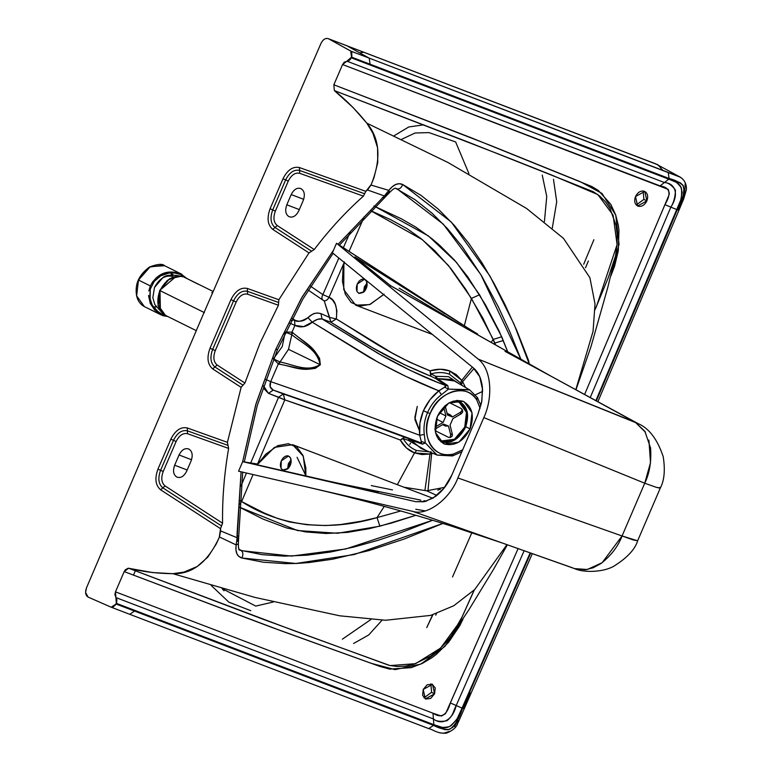 <?xml version="1.0" encoding="UTF-8"?>
<svg xmlns="http://www.w3.org/2000/svg" width="772" height="772" viewBox="0 0 772 772"><rect width="100%" height="100%" fill="white"/><g stroke="black" fill="none" stroke-linecap="round" stroke-linejoin="round"><path stroke-width="1.16" d="M135.824 569.668L133.44 575.208L135.824 569.668M658.12 164.88L347.062 45.857L369.209 58.141L370.068 64.201L669.073 178.477L668.774 179.172L677.652 182.848L680.701 186.39L682.168 192.286L680.721 200.093L595.878 400.61L676.745 209.579L670.849 207.118L676.745 209.579C680.672 203.673 682.216 196.474 681.396 187.982C677.459 182.366 673.252 179.432 668.774 179.172L664.422 182.539L668.774 179.172L351.27 57.803L668.774 179.172L669.073 178.477L351.559 57.128L370.068 64.201L369.209 58.141L350.71 51.068L369.209 58.141L347.062 45.857L328.525 38.764L350.71 51.068L351.559 57.128L346.917 61.171L664.422 182.539C675.259 183.205 679.37 194.1 670.849 207.118L590.242 397.532L670.849 207.118L664.943 204.667L670.849 207.118C673.676 202.804 675.22 197.13 675.461 190.095C671.785 185.077 668.098 182.559 664.422 182.539L660.07 185.907L664.422 182.539L346.917 61.171L342.565 64.539L333.851 84.785L342.565 64.539L660.07 185.907C669.353 187.258 672.055 192.72 664.943 204.667L584.607 394.463L668.88 195.277L669.343 193.521L668.262 189.401L342.565 64.539L344.206 62.185L348.857 60.727L350.633 58.99L351.82 56.453L351.771 52.303L350.71 51.068L328.525 38.735C325.62 37.751 323.101 39.295 320.978 43.396L202.872 315.217L86.483 587.888L85.605 592.452L88.076 597.065C85.48 595.347 84.949 592.288 86.483 587.888L202.872 315.217L320.978 43.396C323.101 39.295 325.62 37.751 328.525 38.764L657.937 164.783L662.801 170.351M425.102 722.148L426.048 721.704M435.784 615.149L436.46 613.605M682.168 178.593L679.852 176.923L668.224 172.426L669.073 178.477C675.394 180.079 680.171 182.568 683.413 185.946C684.687 192.189 682.641 200.131 677.266 209.762L596.37 400.871L664.152 241.028L677.266 209.762L676.745 209.579L677.266 209.762L683.307 195.335L684.33 190.896L683.008 185.241L680.364 182.829L669.073 178.477L668.224 172.426L369.209 58.141L680.431 177.242L655.785 163.867L363.795 52.226L359.993 52.834L363.419 52.11M585.533 267.71L588.389 260.955M363.795 52.226L346.329 45.577M346.705 45.693L328.341 38.677M643.887 199.398L643.153 190.983L643.887 199.398L646.888 200.894L644.794 191.446L635.501 196.532L637.585 205.979L646.888 200.894L643.887 199.398L636.224 204.956L643.887 199.398M432.976 713.203L441.439 716.069L445.27 713.82L446.042 712.633L518.099 548.593L450.356 702.945L456.204 705.521L524.14 550.735L456.204 705.521L450.356 702.945C446.612 716.184 440.638 718.327 432.976 713.203L433.41 718.944C436.064 721.337 440.571 721.945 446.92 720.758C454.052 714.814 452.942 711.224 456.204 705.521L462.052 708.107L530.171 552.868L462.052 708.107L456.204 705.521C452.691 720.459 441.671 725.574 433.41 718.944L432.976 713.203L115.472 591.844L432.976 713.203M474.355 589.914L459.987 621.595L440.58 648.084L415.577 663.679L390.082 665.589L295.29 631.158L128.644 568.24L124.195 571.598L115.472 591.844L124.195 571.598L281.404 630.917L371.129 663.293L395.032 669.623L420.846 664.094L444.962 646.347L463.103 618.893L459.755 625.725L448.657 642.179L436.363 654.338L431.886 657.705L422.573 663.264L411.273 667.645L389.715 669.102L380.142 666.516L270.48 626.912L124.195 571.598L125.276 569.823L128.2 568.202L152.731 572.573L172.831 573.683L183.881 572.12L197.178 566.542L207.842 557.094L216.15 544.173L219.258 537.428L220.56 528.666L160.615 489.805C155.462 485.385 154.574 478.495 157.942 469.135L170.853 439.171C175.312 430.351 180.783 426.607 187.249 427.949L227.412 442.346L241.134 387.351L212.686 368.91C207.533 364.49 206.645 357.59 210.013 348.23L230.934 299.671C235.392 290.841 240.854 287.107 247.329 288.448L278.856 299.748L309.003 252.898L272.767 229.4C267.614 224.98 266.726 218.09 270.094 208.73L282.996 178.766C287.454 169.946 292.926 166.202 299.401 167.543L365.832 191.359L371.197 184.624L373.976 177.705L377.759 162.545L377.556 147.703L372.895 133.228L366.845 123.173L353.036 107.472L334.353 90.594L333.851 84.785L471.364 137.831L591.796 186.506L598.3 190.433L610.806 204.339L615.67 214.896L618.247 224.99L618.961 230.345L618.276 250.968L614.58 266.234L610.855 275.942L619.057 244.27L615.757 215.127L601.948 193.415L580.274 181.709L491.388 145.783L333.851 84.785L334.353 90.594L503.267 155.876L550.59 174.597L597.856 194.583L613.113 215.166L617.089 244.618L596.254 307.082M646.888 200.894C644.591 205.236 641.628 206.993 637.99 206.153C634.758 204.368 633.928 201.164 635.501 196.532C637.797 192.189 640.76 190.433 644.398 191.273C647.631 193.058 648.461 196.262 646.888 200.894M434.607 693.796L430.67 698.419L425.71 699.065L422.622 695.34L423.22 689.444L427.148 684.822L432.117 684.185L435.205 687.9L434.607 693.796L432.513 684.359L423.22 689.444L425.304 698.892L434.607 693.796L431.606 692.31L434.607 693.796M88.076 597.065L111.197 607.217L112.76 607.284L115.732 604.64L116.765 602.025L116.852 599.458L114.864 594.701L115.472 591.844L115.906 597.576L433.41 718.944L115.906 597.576L116.34 603.318L433.845 724.676L433.41 718.944L433.845 724.676L116.34 603.318L116.041 603.993L433.546 725.371L433.845 724.676C437.242 727.436 442.433 728.083 449.41 726.635C456.281 721.096 460.498 714.911 462.052 708.107L456.715 719.707L451.051 725.699L447.731 727.33L443.968 727.938L433.845 724.676L433.546 725.371L444.537 729.559L448.088 729.772L452.662 727.456L455.789 723.509L530.702 553.061L462.563 708.31C459.311 718.52 455.017 725.526 449.661 729.308C444.759 729.81 439.384 728.498 433.546 725.371L116.041 603.993L111.236 607.236L129.735 614.309L134.55 611.067L129.735 614.309L428.701 728.604L433.546 725.371L428.73 728.614L111.236 607.236L88.076 597.065M430.873 683.895L431.606 692.31L423.944 697.859L431.606 692.31L430.873 683.895M615.467 256.082L617.069 244.801L617.175 234.785L616.008 225.279L610.044 208.594L605.383 201.733L599.738 196.049L593.186 191.668L468.343 142.144L334.353 90.594C345.895 99.771 356.722 110.628 366.845 123.173L447.943 162.477L526.552 208.44L563.473 238.365L589.895 277.688L595.029 304.004L593.05 331.391L575.816 389.686L593.05 331.391L595.029 304.004L589.895 277.688L563.473 238.365L526.552 208.44L447.943 162.477L366.845 123.173C380.027 138.806 381.416 159.428 371.014 185.058L388.837 190.385L392.33 186.67L395.853 184.46L399.211 183.707L402.714 184.508L421.155 195.48L438.313 209.154L454.168 225.212L468.72 243.257L482.066 262.914L494.36 283.932L505.062 304.737L516.931 330.841L528.424 360.138L529.38 364.239L514.027 324.143L489.873 275.932L451.292 222.046L402.714 184.508C398.13 182.472 393.508 184.431 388.837 190.385L371.014 185.058L367.472 189.96L384.369 195.934L388.837 190.385L389.763 192.353L388.48 192.373M387.583 193.338L386.521 194.061L386.145 196.059L384.369 195.934L386.145 196.059L389.763 192.353L388.837 190.385L384.369 195.934L338.117 244.309L384.369 195.934L367.472 189.96L365.832 191.359L363.409 196.136C345.885 211.673 329.509 229.467 314.262 249.539L309.003 252.898L278.856 299.748L278.422 305.239L259.961 343.289L244.917 383.037L241.134 387.351L227.412 442.346L228.618 448.426C224.247 473.883 222.23 498.808 222.558 523.194L220.56 528.666L220.638 530.914L237.158 537.766L241.096 471.788L236.994 535.073L238.451 536.53L236.994 535.073L237.158 537.766L220.638 530.914L219.441 536.994L236.155 544.907L237.158 537.766L238.587 538.808L237.496 540.072L237.689 541.394M242.64 461.733L256.159 403.283L275.768 349.33L301.157 298.696L333.562 250.128L302.103 297.066L275.768 349.33C277.708 350.054 277.92 350.025 276.424 349.253C277.92 350.025 277.708 350.054 275.768 349.33L255.609 405.146L242.64 461.733M365.832 191.359L299.401 167.543L299.555 170.429L364.606 193.743L365.832 191.359M299.555 170.429L299.401 167.543C292.926 166.202 287.454 169.946 282.996 178.766L285.63 179.944C289.413 172.455 294.055 169.28 299.555 170.429L299.7 173.304C295.184 172.359 291.362 174.974 288.255 181.13L275.353 211.094C272.998 217.627 273.616 222.433 277.216 225.52L274.986 227.46C270.615 223.706 269.862 217.858 272.719 209.907L285.63 179.944L282.996 178.766L270.094 208.73L272.719 209.907L270.094 208.73C266.726 218.09 267.614 224.98 272.767 229.4L274.986 227.46L272.767 229.4L309.003 252.898L311.627 251.218L274.986 227.46L311.627 251.218L314.262 249.539L277.216 225.52L314.262 249.539C329.509 229.467 345.885 211.673 363.409 196.136L299.7 173.304L363.409 196.136L364.606 193.743L299.555 170.429C294.055 169.28 289.413 172.455 285.63 179.944L288.255 181.13C291.362 174.974 295.184 172.359 299.7 173.304L299.555 170.429M278.856 299.748L247.329 288.448L247.484 291.324L278.634 302.489L278.856 299.748M247.484 291.324L247.329 288.448C240.854 287.107 235.392 290.841 230.934 299.671L233.559 300.848C237.342 293.36 241.983 290.185 247.484 291.324L247.629 294.2C243.112 293.263 239.301 295.869 236.184 302.026L215.272 350.594C212.918 357.127 213.535 361.933 217.135 365.021L214.905 366.961C210.534 363.216 209.781 357.359 212.638 349.417L233.559 300.848L230.934 299.671L210.013 348.23L212.638 349.417L210.013 348.23C206.645 357.59 207.533 364.49 212.686 368.91L214.905 366.961L212.686 368.91L241.134 387.351L243.016 385.189L214.905 366.961L243.016 385.189L244.917 383.037L217.135 365.021L244.917 383.037L259.961 343.289L278.422 305.239L247.629 294.2L278.422 305.239L278.634 302.489L247.484 291.324C241.983 290.185 237.342 293.36 233.559 300.848L236.184 302.026C239.301 295.869 243.112 293.263 247.629 294.2L247.484 291.324M228.01 445.386L227.412 442.346L187.249 427.949L187.403 430.834L228.01 445.386L187.403 430.834L187.249 427.949C180.783 426.607 175.312 430.351 170.853 439.171L173.478 440.349C177.261 432.86 181.903 429.686 187.403 430.834L187.557 433.71C183.032 432.764 179.22 435.379 176.103 441.536L163.201 471.499C160.846 478.032 161.473 482.838 165.063 485.926L162.844 487.865C158.463 484.112 157.71 478.264 160.576 470.312L173.478 440.349L170.853 439.171L157.942 469.135L160.576 470.312L157.942 469.135C154.574 478.495 155.462 485.385 160.615 489.805L162.844 487.865L160.615 489.805L220.56 528.666L221.545 525.925L162.844 487.865L221.545 525.925L222.558 523.194L165.063 485.926L222.558 523.194C222.23 498.808 224.247 473.883 228.618 448.426L187.557 433.71L228.618 448.426L228.01 445.386M240.237 550.253L262.316 554.682L284.26 556.139L307.024 555.184L330.387 552.048L354.155 546.981L378.232 540.246L401.083 532.583L432.581 520.289L345.711 548.979L291.536 556.081L241.356 550.668C243.19 552.414 243.354 554.856 241.858 558.002C243.354 554.856 243.19 552.414 241.356 550.668L239.667 549.915C238.857 550.552 238.423 548.525 238.374 543.855L236.155 544.907L238.374 543.855L238.587 538.808L237.158 537.766L236.155 544.907C235.151 552.144 237.052 556.506 241.858 558.002L295.908 563.473L354.116 554.566L442.906 523.445L404.161 539.039L368.9 550.6L332.645 559.208L308.877 562.566L297.172 563.425L285.64 563.666L263.223 562.209L241.858 558.002L238.741 556.303L236.869 553.62L235.942 549.799L236.155 544.907L219.441 536.994C207.996 562.093 192.46 574.329 172.831 573.683L255.04 597.441L339.738 615.805L385.537 620.263L430.699 615.39L453.695 605.788L474.722 589.538L506.943 544.656L474.722 589.538L453.695 605.788L430.699 615.39L385.537 620.263L339.738 615.805L255.04 597.441L172.831 573.683C157.363 573.538 142.637 571.724 128.644 568.24L262.905 619.183L389.175 665.387L397.126 666.516L405.387 666.13L413.802 664.258L430.419 656.21L438.293 650.159L445.618 642.922L452.238 634.603M685.111 183.91C685.295 192.469 682.921 201.048 677.999 209.646L678.945 210.235L677.266 209.762L678.945 210.235L597.885 401.701M389.763 192.353C393.17 188.802 395.38 187.557 396.393 188.6L397.146 188.928C399.578 189.275 401.43 187.799 402.714 184.508C401.43 187.799 399.578 189.275 397.146 188.928L443.331 224.179L480.811 274.543L521.003 359.501L510.215 332.635L498.307 306.822L481.574 275.816L462.023 246.393L447.596 228.782L431.982 213.14L415.162 199.784L396.036 188.493M300.723 188.561C297.037 187.422 293.871 189.42 291.208 194.573L286.808 204.802C284.878 210.312 285.505 214.191 288.709 216.469L289.307 216.758C292.993 217.907 296.158 215.909 298.822 210.756L303.222 200.527L298.822 210.756C296.158 215.909 292.993 217.907 289.307 216.758L288.709 216.469C285.505 214.191 284.878 210.312 286.808 204.802L291.208 194.573C293.871 189.42 297.037 187.422 300.723 188.561L301.321 188.86C304.525 191.128 305.152 195.017 303.222 200.527C305.152 195.017 304.525 191.128 301.321 188.86L300.356 188.407M382.352 197.555L384.446 197.429L382.352 197.555M276.424 349.253C277.92 350.025 277.708 350.054 275.768 349.33M188.571 448.966C184.894 447.828 181.719 449.825 179.065 454.978L191.533 459.736L179.065 454.978L174.655 465.207L187.171 469.994L174.655 465.207C172.725 470.717 173.362 474.597 176.556 476.874L177.155 477.164C180.841 478.312 184.016 476.314 186.67 471.161C184.016 476.314 180.841 478.312 177.155 477.164L176.556 476.874C173.362 474.597 172.725 470.717 174.655 465.207L179.065 454.978C181.719 449.825 184.894 447.828 188.571 448.966L189.179 449.265C192.373 451.533 193.01 455.422 191.08 460.932L186.67 471.161L191.08 460.932C193.01 455.422 192.373 451.533 189.179 449.265L188.204 448.812M272.719 209.907L275.353 211.094L288.255 181.13L285.63 179.944L272.719 209.907C269.862 217.858 270.615 223.706 274.986 227.46L277.216 225.52C273.616 222.433 272.998 217.627 275.353 211.094L272.719 209.907M212.638 349.417L215.272 350.594L236.184 302.026L233.559 300.848L212.638 349.417C209.781 357.359 210.534 363.216 214.905 366.961L217.135 365.021C213.535 361.933 212.918 357.127 215.272 350.594L212.638 349.417M176.103 441.536C179.22 435.379 183.032 432.764 187.557 433.71L187.403 430.834C181.903 429.686 177.261 432.86 173.478 440.349L176.103 441.536L173.478 440.349L160.576 470.312L163.201 471.499L176.103 441.536M165.063 485.926C161.473 482.838 160.846 478.032 163.201 471.499L160.576 470.312C157.71 478.264 158.463 484.112 162.844 487.865L165.063 485.926M470.148 692.696L463.239 708.32L464.194 708.87L462.563 708.31L464.194 708.87L458.375 722.003C457.256 722.833 458.269 728.314 446.361 733.197C436.662 733.622 433.874 729.762 428.73 728.614M457.921 720.315L454.554 726.626M449.285 731.46L443.244 733.332M440.349 732.995L439.065 732.56M395.795 188.474L397.146 188.928L395.795 188.474M373.918 206.028L401.025 218.621L416.05 227.267L431.934 238.702L439.683 245.303L454.39 260.01L467.697 276.752L485.482 304.815L499.204 331.207L507.764 351.887L501.723 336.785L479.566 294.769L456.348 262.248L428.421 235.942L374.69 206.365M291.208 194.573L303.676 199.33L291.208 194.573M286.808 204.802L299.324 209.588L286.808 204.802M241.356 550.668L238.818 548.911L241.356 550.668M415.857 515.31L391.491 523.059L369.17 528.704L347.458 532.39L326.016 533.5L305.654 531.927L286.566 527.923L263.117 519.122L239.127 507.03L297.51 530.547L337.625 533.259L379.901 526.176L377.016 517.626C318.45 534.851 271.416 520.936 241.626 501.559L239.272 504.676L241.626 501.559L264.082 512.955L277.852 518.562L289.548 521.949L306.966 524.728L325.774 525.549L340.674 524.526L361.335 521.206L377.016 517.626L379.901 526.176L415.857 515.31M370.367 210.553L422.332 239.667L448.464 265.529L471.441 298.388L479.566 294.769L471.441 298.388L493.25 339.41L501.723 336.785L493.25 339.41L494.813 343.058L503.325 340.539L494.813 343.058L495.527 344.785L482.944 318.296L465.892 289.548L450.916 268.569L434.636 250.591L420.827 238.442L406.969 228.599L390.439 219.557L370.367 210.553M400.793 510.977L377.016 517.626L384.273 506.384L377.016 517.626L400.793 510.977M464.29 325.823L471.441 298.388L464.29 325.823M364.21 216.768L349.04 251.411L364.22 216.768M344.225 262.432L329.026 297.288L332.635 300.105L335.376 304.496L336.882 310.653L336.331 318.952L391.915 352.891L409.459 362.039L430.091 370.84L440.349 369.238L449.806 370.965L456.377 374.69L461.733 380.335L472.368 367.086L461.733 380.335L462.64 381.686L474.037 368.485L462.64 381.686L465.506 387.447L462.64 381.686L461.415 384.176L462.631 381.677L461.415 384.166L462.225 385.537L460.575 382.922L461.733 380.335L449.806 370.965C443.794 368.707 437.222 368.659 430.091 370.84L430.988 373.909C437.637 372.027 443.794 372.133 449.468 374.227L449.806 370.965L449.468 374.227L460.575 382.922L461.338 385.016L462.64 381.686L461.733 380.335L460.575 382.922L449.468 374.227C443.794 372.133 437.637 372.027 430.988 373.909L435.659 376.302L448.58 376.678L459.079 383.694L448.58 376.678L435.659 376.302L437.599 378.676L454.438 380.982L451.311 379.477L435.64 378.492L430.699 376.176L430.091 370.84C390.082 354.84 371.168 340.336 336.331 318.952L330.898 322.242C364.924 343.501 387.544 358.546 430.699 376.176L430.988 373.909L430.091 370.84L430.699 376.176L404.345 364.625L372.48 347.738L330.898 322.242L324.259 301.022L329.576 317.437L336.331 318.952C337.557 306.88 335.125 299.661 329.026 297.288L344.225 262.432M491.204 342.247L493.25 339.41L491.204 342.247M494.099 343.965L494.813 343.058L494.099 343.965M475.436 394.781L482.635 391.394L475.436 394.781M310.566 286.229L322.86 294.595L338.84 258.031L322.86 294.595L329.026 297.288C327.318 300.347 325.398 301.389 323.275 300.424C321.625 299.256 321.49 297.307 322.86 294.595L310.566 286.229M343.357 247.725L350.237 232.073L343.357 247.725M292.289 318.421L294.537 319.955C296.728 322.397 301.196 321.644 307.951 317.678C315.854 311.415 314.127 314.156 316.858 312.959L320.93 313.625L329.576 317.437L320.93 313.625C316.356 312.264 312.023 313.615 307.951 317.678C303.589 321.432 299.121 322.185 294.537 319.955L294.933 325.379C300.675 328.119 306.445 327.067 312.255 322.204L307.951 317.678L312.255 322.204C316.018 319.492 319.28 318.392 322.04 318.933L320.93 313.625L322.04 318.933L330.898 322.242L322.04 318.933L378.348 353.576L410.25 370.367L437.463 382.333L445.647 385.469L435.64 378.492L435.659 376.302L430.988 373.909L430.699 376.176L435.64 378.492L445.647 385.469C427.379 378.907 406.207 368.997 382.14 355.747L322.04 318.933L317.553 319.309L303.57 326.652L294.933 325.379L289.867 323.169L294.933 325.379L294.537 319.955L292.289 318.421M452.99 455.577L437.106 455.065L425.304 442.877L422.564 444.19L425.304 442.877L421.242 441.391L425.304 442.877L424.301 434.482L419.717 435.273L424.301 434.482C423.374 427.283 424.455 419.958 427.534 412.528L423.394 410.772C420.026 419.061 418.8 427.225 419.717 435.273L421.242 441.391L420.933 442.858L422.564 444.19L411.1 440.204L409.565 439.017L408.118 440.243L411.1 440.204L422.564 444.19L420.933 442.858L421.57 442.539L419.717 435.273L339.892 405.667L270.702 381.629L270.171 386.772L273.24 390.082L346.85 415.664L420.933 442.858L404.441 437.135L403.138 438.583L408.118 440.243L409.565 439.017L420.933 442.858L409.228 438.39L361.933 421.01L273.24 390.082L283.343 393.942L278.605 397.213L284.8 399.867L283.343 393.942L354.194 418.636L409.565 439.017L421.001 448.416L411.1 440.204L408.118 440.243L425.97 450.462L408.118 440.243L403.138 438.583L404.441 437.135L400.292 440.03L403.138 438.583C406.506 444.325 410.993 448.3 416.61 450.51L429.328 451.852L416.61 450.51L414.525 452.913L416.61 450.51C410.993 448.3 406.506 444.325 403.138 438.583L400.292 440.03C403.785 446.293 408.523 450.587 414.525 452.913L430.004 454.013L432.851 453.309L431.644 453.637L427.929 490.973L431.644 453.637L430.004 454.013L424.909 490.529L430.004 454.013L421.985 454.554L414.525 452.913L397.329 484.681L414.525 452.913L406.448 447.934L400.292 440.03L376.697 431.143L284.8 399.867L257.501 464.03L284.8 399.867L268.502 393.353L264.198 388.914L263.522 385.913L268.502 393.353L278.605 397.213L250.717 462.949L278.605 397.213L283.343 393.942L284.8 399.867C330.155 415.973 355.651 422.959 400.292 440.03L404.441 437.135C355.66 418.694 327.946 409.401 283.343 393.942L273.24 390.082L268.502 393.353L273.24 390.082C270.017 388.47 269.167 385.653 270.702 381.629L265.771 379.477L270.702 381.629L278.345 363.892L273.423 358.835L282.224 346.609L284.993 333.118L282.224 346.609L273.423 358.835L280.033 361.991L288.516 349.33L291.797 334.672L284.955 332.066L292.009 332.153L294.933 325.379L292.009 332.153L309.08 345.74L316.51 353.653L319.579 358.43L320.351 364.77L315.304 368.35L309.862 369.074L299.314 368.418L278.345 363.892L270.702 381.629L340.153 405.763L419.717 435.273L419.939 423.114L423.394 410.772L430.033 399.684L438.843 390.854L405.715 376.34L378.299 362.329L312.255 322.204L368.35 356.741C393.633 371.004 417.131 382.372 438.843 390.854L445.743 386.396L445.647 385.469L447.799 385.604L437.599 378.676L447.799 385.604L445.647 385.469L444.585 387.187L448.445 389.146L447.799 385.604L448.445 389.146L444.585 387.187L438.843 390.854C432.252 395.997 427.099 402.637 423.394 410.772L427.534 412.528C430.815 405.184 435.456 399.23 441.439 394.685L438.843 390.854L441.439 394.685L448.445 389.146L469.801 389.966M253.052 474.548L241.626 501.559L239.561 500.623L241.626 501.559L253.052 474.548M240.903 486.215L246.461 473.024L240.903 486.215M324.182 300.964L308.192 290.089M291.276 320.39L294.537 319.955L291.276 320.39M430.004 454.013L431.017 451.562L430.004 454.013M431.644 453.637L431.76 452.855L431.644 453.637M322.86 294.595C321.49 297.307 321.625 299.256 323.275 300.424C325.359 301.379 327.28 300.337 329.026 297.288L322.86 294.595M329.576 317.437L330.898 322.242L336.331 318.952L329.576 317.437M292.009 332.153L284.955 332.066L291.498 334.469L292.009 332.153L291.797 334.672L292.617 332.491L292.009 332.153M273.423 358.835L279.686 361.894L278.345 363.892L278.991 364.152L280.033 361.991L278.345 363.892L273.423 358.835M291.797 334.672L288.516 349.33L320.042 364.625C317.514 349.349 302.142 343.453 291.797 334.672C301.717 343.202 317.253 348.983 320.042 364.625L288.516 349.33L280.033 361.991C293.119 364.403 307.459 372.693 320.042 364.625C307.015 372.731 292.675 364.23 280.033 361.991L278.991 364.152C292.028 365.87 306.513 374.507 320.351 364.77L320.351 364.77C318.189 347.419 302.45 341.658 292.617 332.491L291.797 334.672M435.659 376.302L435.64 378.492L437.599 378.676L435.659 376.302M469.193 389.619L448.445 389.146L441.439 394.685C435.456 399.23 430.815 405.184 427.534 412.528L430.129 413.618C437.936 391.124 467.465 382.729 476.739 399.886L477.453 397.532L469.588 389.841L454.438 380.982M477.067 397.175L476.739 399.886C471.094 391.722 463.229 388.924 453.125 391.491C443.051 394.868 435.379 402.241 430.129 413.618C425.488 425.227 425.526 435.543 430.265 444.585C435.611 453.058 443.321 456.213 453.405 454.061L462.689 449.825L453.405 454.061L451.774 455.914L453.405 454.061C434.067 460.276 419.099 434.877 430.129 413.618L427.534 412.528C424.455 419.958 423.374 427.283 424.301 434.482L425.304 442.877L436.749 454.911M421.001 448.416L437.222 455.113L451.774 455.914M476.739 399.886L480.116 408.33L476.739 399.886M470.119 428.904C463.518 441.401 454.988 446.448 444.537 444.035C435.254 438.901 432.86 429.686 437.377 416.388C443.977 403.891 452.498 398.844 462.959 401.257C472.242 406.39 474.635 415.606 470.119 428.904L472.03 412.759L464.107 401.758L462.959 401.257L448.686 403.1L437.377 416.388L435.466 432.532L443.389 443.533L444.537 444.035L458.809 442.192L470.119 428.904L465.738 426.733L470.119 428.904M437.627 390.381L439.606 390.487M419.466 430.728L414.911 419.534L417.256 406.41L414.844 417.43L419.466 430.728M409.72 444.45L410.492 443.234M552.298 228.039L556.718 201.724L553.485 179.355L556.718 201.724L552.298 228.039M455.644 141.961L468.942 173.671L455.644 141.961L428.933 132.591L415.075 133.006L401.71 139.288M542.233 175.07L546.75 196.464L544.424 221.564L546.75 196.464L542.233 175.07M273.22 602.025L255.764 606.088L273.22 602.025M224.034 590.773L221.969 588.486L255.764 606.088M370.878 619.53L342.363 639.177L370.878 619.53M382.092 620.167L368.678 634.989L353.595 643.481L368.678 634.989L382.092 620.167M583.68 264.275L593.88 239.725M394.222 135.689L408.774 126.955L423.867 124.813M250.765 610.691L228.869 602.17L211.161 585.417M432.889 614.753L426.733 627.617L432.619 614.84M471.856 532.68L452.517 576.964M158.356 305.509L157.874 305.702M155.905 306.542L153.464 307.246L155.905 306.542M170.795 272.892L171.77 275.16L170.795 272.892M156.137 306.899L153.715 307.603L156.137 306.899M155.867 311.29L162.738 315.651L167.794 316.52L160.885 314.793L150.038 302.817L150.328 285.92L138.497 280.053L136.625 295.84L144.383 306.609L136.644 295.917L138.429 280.226L149.507 267.083L163.394 265.201L164.648 265.742L150.299 266.639L138.497 280.053L150.328 285.92C157.285 273.356 167.427 269.312 180.764 273.799L186.679 278.335M171.23 272.873L171.635 273.867L171.23 272.873M172.359 275.382L171.635 273.867L173.131 274.861L171.731 274.118M166.221 315.748L163.027 314.976L162.738 315.651L163.027 314.976L155.847 310.112L152.374 305.548L149.681 297.423L150.328 289.017L154.217 281.404L160.73 275.826L169.01 273.056L174.829 273.037L180.474 274.465L180.764 273.799L175.862 272.381M171.355 272.024L163.21 273.616L156.089 277.949M152.991 281.336L150.328 285.92L148.832 290.986M148.523 295.522L150.328 303.521L154.863 310.325M186.727 278.412L180.764 273.799L180.474 274.475L185.058 277.524M162.795 313.567L160.393 310.817L159.987 290.214L167.273 280.439L177.685 275.942L181.333 276.193L169.473 278.827L159.987 290.214C155.722 302.296 157.778 310.759 166.144 315.613M160.393 310.817L165.459 315.362L158.221 305.316L159.968 290.581C166.019 279.136 173.825 274.533 183.379 276.781L185.145 277.563L183.379 276.781C173.768 274.562 165.97 279.165 159.968 290.581L158.231 305.365L165.459 315.362L166.559 315.844M212.387 293.138L211.75 292.627M198.404 284.308L183.36 276.772L177.685 275.942M159.968 290.581L204.406 312.621L159.968 290.581M183.379 276.781L213.111 291.469M176.537 276.067L159.659 290.513L159.794 309.823L159.698 290.426L176.527 276.067M154.477 287.502C159.264 278.431 165.459 274.774 173.044 276.521M181.796 276.328C171.876 274.378 165.498 274.89 162.67 277.872L154.477 287.502L152.837 297.693L154.863 304.631L162.882 313.654M178.207 275.961L182.781 276.762M445.077 405.599L447.509 415.037L450.626 415.056L452.44 416.967L460.363 412.344L460.787 414.053L462.698 411.987L462.264 409.556L462.274 410.279L461.299 408.552L462.274 410.279L460.363 412.344L452.44 416.967L447.509 415.037L445.347 406.468L443.775 407.384L445.936 415.954L439.287 412.663L445.936 415.954L443.775 407.384L445.347 406.468L445.106 405.686M435.63 428.74L443.553 424.118L435.63 428.74L435.196 427.032L443.118 422.409L436.373 419.061L443.118 422.409L435.196 427.032L435.63 428.74L434.8 429.164M450.53 437.203L448.715 437.406L450.52 437.203L450.645 434.626L450.153 437.541L452.102 436.286L452.218 433.7L450.645 434.626L448.484 426.048L450.645 434.626L452.218 433.7L452.402 435.225M450.057 425.131L452.218 433.7L450.057 425.131L452.875 418.675L450.057 425.131M448.715 437.406L435.147 430.68L448.715 437.406M462.737 411.476L461.502 413.57L452.875 418.675L460.787 414.053L460.363 412.344L462.274 410.279M461.299 408.552L449.439 402.666L461.299 408.552M445.936 415.954L443.118 422.409L445.936 415.954M443.553 424.118L448.484 426.048L445.357 426.028L443.553 424.118M458.607 400.977L456.706 400.417L459.707 401.459L467.282 411.978L465.458 427.418L454.64 440.137L440.986 441.893C450.983 444.209 459.147 439.384 465.458 427.418C469.772 414.699 467.494 405.889 458.607 400.977L457.391 400.369L458.607 400.977M440.339 440.513L441.381 440.966L454.418 439.287L464.744 427.148L466.491 412.412L459.253 402.366L453.183 401.093L458.211 401.903C466.684 406.593 468.865 415.008 464.744 427.148C458.722 438.564 450.935 443.167 441.381 440.966L438.448 439.336M461.376 325.379L399.172 288.217M429.049 306.195L461.415 325.398M468.401 328.361L354.879 256.97L390.574 285.727L390.381 286.219L390.574 285.727L504.019 349.706M505.052 351.366L551.729 376.591L390.574 285.727L354.879 256.97L468.43 328.38L336.515 243.267L478.119 359.057L635.375 422.323L551.739 376.591L638.087 423.606C649.069 428.277 657.435 439.307 663.206 456.686C665.31 470.042 664.345 480.493 660.311 488.049L656.055 487.238L644.736 483.224L622.068 535.971L637.633 540.796L660.301 488.049L659.819 487.421M444.836 313.76L336.515 243.267L332.414 252.791L473.236 367.8L332.414 252.791L336.515 243.267L478.119 359.057C491.542 368.891 493.269 397.455 483.812 417.604C493.269 397.455 491.542 368.891 478.119 359.057L638.087 423.606M468.43 328.38L477.743 334.083M572.814 567.922L412.673 511.344L238.567 471.209L412.673 511.344C426.887 516.217 449.854 499.252 457.883 477.945L483.812 417.604L457.883 477.945C449.854 499.252 426.887 516.217 412.673 511.344L502.022 542.909L451.263 526.05C406.275 511.855 358.816 498.982 308.868 487.412M415.77 509.24L425.227 510.91M358.739 293.321L356.973 291.449C355.728 287.956 356.461 284.501 359.173 281.095C362.213 278.345 364.664 278.393 366.507 281.24C367.752 284.723 367.018 288.178 364.307 291.594L358.739 293.321C364.905 293.167 367.491 289.133 366.507 281.24L364.452 279.242L357.233 284.115L356.973 291.449L359.028 293.447M363.535 292.318L364.355 286.837L367.067 283.083L363.535 292.318M282.784 470.09L281.018 468.218C279.773 464.725 280.506 461.28 283.218 457.864C286.258 455.113 288.699 455.162 290.552 458.008C291.797 461.502 291.063 464.947 288.352 468.363L282.784 470.09C288.95 469.936 291.536 465.912 290.552 458.008L288.496 456.011L281.278 460.884L281.018 468.218L283.073 470.216M287.58 469.096L288.39 463.605L291.112 459.851L287.58 469.096M344.36 261.949L343.009 268.974L342.459 281.452L345.267 294.19L351.163 302.479L359.723 306.137L370.299 304.313L384.089 294.132M383.636 294.605L369.605 304.602L355.66 305.152L343.743 289.674L343.887 264.034M420.808 500.131L336.505 482.944L257.192 464.802L274.407 447.384L292.627 444.691L303.28 456.184L305.828 476.266L305.847 468.006L302.952 455.393L296.979 447.22L288.352 443.697L277.727 445.676L265.713 454.225L257.192 464.802L305.828 476.266L378.647 491.87M423.982 500.7L426.472 501.124L423.982 500.7M444.691 487.335L426.675 490.809L436.827 495.45L426.675 490.809L403.959 487.219L426.675 490.809M415.703 501.694L425.555 501.395L435.688 496.328C442.781 490.799 448.175 483.687 451.871 474.973L477.8 414.641L481.863 400.977L482.423 387.544C481.448 378.676 478.379 372.094 473.236 367.8L479.779 376.794L482.587 389.802L481.574 402.521L477.8 414.641L451.871 474.973L443.852 488.396L433.314 497.95L424.079 501.742L415.703 501.694L242.659 461.675L415.703 501.694M257.684 464.059L242.659 461.675L238.567 471.209L242.659 461.675L257.684 464.059M371.284 485.588L392.485 489.911M297.066 457.294L305.857 475.745M648.895 440.079L650.516 462.621L644.736 483.224C649.551 473.381 651.5 461.656 650.584 448.04L644.89 431.345L635.375 422.323L645.411 432.185M660.234 488.116L657.3 487.615M655.92 487.2L644.736 483.224L483.812 417.604L644.736 483.224L622.068 535.971L633.387 539.985L637.643 540.796C635.067 549.297 627.318 557.645 614.416 565.847C603.781 572.457 583.526 572.853 574.513 568.607L574.358 568.549M502.012 542.909L574.503 568.597L585.398 569.775L593.195 567.767L600.944 563.56C611.192 555.464 618.227 546.258 622.068 535.971L602.15 562.701L587.26 569.504L574.513 568.607M622.068 535.971L457.883 477.945L622.068 535.971M437.772 490.095L440.397 489.265M615.487 256.024L608.307 277.602L595.125 309.504M474.153 590.097L460.797 619.819L450.993 636.321L462.167 616.799L474.153 590.097M575.96 389.763L590.985 346.676L607.757 287.522L615.496 255.966M450.964 636.369L468.816 609.919L493.626 569.205L507.368 544.8M386.145 196.059L339.41 245.149M333.079 253.332L302.817 299.15L277.418 349.841L257.298 405.454L244.27 461.926M238.587 538.808L242.688 472.155M680.431 177.242C684.677 180.185 686.665 184.315 686.395 189.642L683.674 198.935L678.945 210.235M532.323 553.63L464.194 708.87M447.548 442.645L445.29 444.296M452.421 455.972L461.81 451.852M480.888 405.561L477.453 397.541M161.232 314.966L144.383 306.609C138.188 303.155 135.496 296.853 136.297 287.715C136.953 279.947 141.363 273.047 149.536 267.006C157.527 263.966 162.564 263.551 164.648 265.742L181.883 274.292M196.242 330.628L165.459 315.362M445.29 425.99L442.617 424.668M450.694 415.095L447.065 413.29M457.507 400.369L459.707 401.459M355.381 257.346L390.613 285.708L500.333 347.564M355.728 305.172L432.494 334.498M432.831 498.249L292.627 444.691M553.649 377.624L638.077 423.596"/></g></svg>
